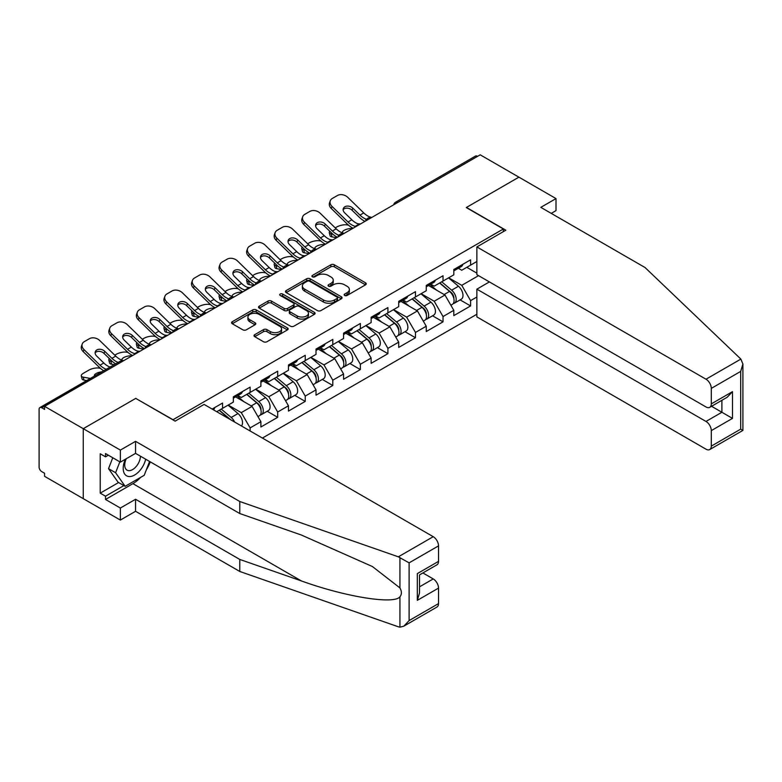 <?xml version="1.0" encoding="UTF-8"?>
<svg xmlns="http://www.w3.org/2000/svg" width="782" height="782" viewBox="0 0 782 782"><rect width="100%" height="100%" fill="white"/><g stroke="black" fill="none" stroke-linecap="round" stroke-linejoin="round"><path stroke-width="1.17" d="M344.686 295.459A1.72 0.987 0 0 0 347.11 295.459L365.536 284.824A2.454 1.417 0 0 0 366.25 283.817A2.454 1.417 0 0 0 365.536 282.82L334.325 264.795A2.454 1.417 0 0 0 330.854 264.795L312.429 275.43A1.72 0.987 0 0 0 311.93 276.134A1.72 0.987 0 0 0 312.429 276.838A1.72 0.987 0 0 0 314.853 276.838L317.238 275.46A7.849 4.526 0 0 1 328.342 275.46L330.942 276.965A7.849 4.526 0 0 1 333.24 280.161A7.849 4.526 0 0 1 330.942 283.367L328.557 284.746A1.72 0.987 0 0 0 328.049 285.45A1.72 0.987 0 0 0 328.557 286.144A1.72 0.987 0 0 0 330.982 286.144L333.367 284.775A7.849 4.526 0 0 1 344.471 284.775L347.071 286.271A7.849 4.526 0 0 1 349.368 289.477A7.849 4.526 0 0 1 347.071 292.683L344.686 294.052A1.72 0.987 0 0 0 344.178 294.755A1.72 0.987 0 0 0 344.686 295.459L344.686 294.052M254.727 334.676A2.454 1.417 0 0 0 254.013 335.673A2.454 1.417 0 0 0 254.727 336.68L263.485 341.734A2.454 1.417 0 0 0 266.955 341.734L287.414 329.926A2.454 1.417 0 0 0 288.138 328.919A2.454 1.417 0 0 0 287.414 327.922L256.203 309.897A2.454 1.417 0 0 0 252.733 309.897L232.274 321.715A2.454 1.417 0 0 0 231.56 322.712A2.454 1.417 0 0 0 232.274 323.719L242.85 329.818A2.454 1.417 0 0 0 246.32 329.818L255.079 324.765A2.454 1.417 0 0 0 255.792 323.768A2.454 1.417 0 0 0 255.079 322.761L249.829 319.73A6.559 3.783 0 0 1 247.914 317.062A6.559 3.783 0 0 1 251.96 313.562A6.559 3.783 0 0 1 259.106 314.384L279.653 326.241A6.559 3.783 0 0 1 281.579 328.919A6.559 3.783 0 0 1 277.532 332.418A6.559 3.783 0 0 1 270.377 331.597L266.955 329.623A2.454 1.417 0 0 0 263.485 329.623L254.727 334.676L254.727 336.68M135.912 398.292L83.263 428.683L44.574 406.347L480.216 154.826L518.906 177.162L466.268 207.562L503.364 228.979L173.008 419.709L135.912 398.497M317.414 310.601A2.454 1.417 0 0 0 320.884 310.601L341.343 298.783A2.454 1.417 0 0 0 342.066 297.786A2.454 1.417 0 0 0 341.343 296.789L310.131 278.763A2.454 1.417 0 0 0 306.661 278.763L286.202 290.581A2.454 1.417 0 0 0 285.489 291.578A2.454 1.417 0 0 0 286.202 292.576L317.414 310.601M280.904 295.831A1.72 0.987 0 0 1 282.644 296.075L314.344 314.374L293.915 326.172A2.454 1.417 0 0 1 290.454 326.172L259.243 308.147L259.243 306.143A2.454 1.417 0 0 0 258.519 307.15A2.454 1.417 0 0 0 259.243 308.147M259.243 306.143L267.991 301.09A2.454 1.417 0 0 1 271.462 301.09L284.12 308.401A2.454 1.417 0 0 0 287.59 308.401L293.397 305.048A2.454 1.417 0 0 0 294.12 304.042A2.454 1.417 0 0 0 293.397 303.045L280.22 295.43A1.72 0.987 0 0 1 279.721 294.736A1.72 0.987 0 0 1 280.777 293.817A1.72 0.987 0 0 1 282.644 294.032L314.384 312.35A2.454 1.417 0 0 1 315.097 313.357A2.454 1.417 0 0 1 314.384 314.354L314.384 312.35M262.4 438.067L476.864 314.247M503.364 228.979L503.364 231.628M216.731 411.703L222.557 408.331L222.557 403.033L212.137 409.045M222.557 408.331L233.339 402.114L233.339 396.806L250.123 387.119L250.123 392.427L260.895 386.2L260.895 380.902L277.678 371.206L277.678 376.513L288.46 370.287L288.46 364.989L305.234 355.302L305.234 360.6L316.016 354.383L316.016 349.075L332.8 339.388L332.8 344.696L343.572 338.469L343.572 333.161L360.355 323.474L360.355 328.782L371.127 322.555L371.127 317.257L387.911 307.57L387.911 312.868L398.693 306.652L398.693 301.344L415.477 291.657L415.477 296.955L426.249 290.738L426.249 285.43L443.032 275.743L443.032 281.051L453.804 274.824L453.804 269.526L470.588 259.829L470.588 265.137L476.864 261.511M476.864 297.013L470.588 300.63L461.761 285.332L448.682 277.786M460.109 299.887L470.588 305.938L470.588 300.63M470.588 305.938L453.804 315.625L453.804 310.317L443.032 316.544L434.196 301.246L421.127 293.69M432.554 315.791L443.032 321.842L443.032 316.544M443.032 321.842L426.249 331.539L426.249 326.231L415.477 332.448L406.64 317.15L393.571 309.604M404.988 331.705L415.477 337.756L415.477 332.448M415.477 337.756L398.693 347.443L398.693 342.145L387.911 348.361L379.084 333.064L366.005 325.517M377.432 347.619L387.911 353.669L387.911 348.361M387.911 353.669L371.127 363.356L371.127 358.048L360.355 364.275L351.519 348.977L338.45 341.431M349.877 363.522L360.355 369.583L360.355 364.275M360.355 369.583L343.572 379.27L343.572 373.962L332.8 380.189L323.963 364.891L310.894 357.335M322.311 379.436L332.8 385.487L332.8 380.189M332.8 385.487L316.016 395.174L316.016 389.876L305.234 396.093L296.407 380.795L283.328 373.249M294.755 395.35L305.234 401.401L305.234 396.093M305.234 401.401L288.46 411.088L288.46 405.79L277.678 412.006L268.842 396.709L255.773 389.162M267.2 411.264L277.678 417.314L277.678 412.006M277.678 417.314L260.895 427.001L260.895 421.693L250.123 427.92L241.286 412.622L228.217 405.076M250.123 430.98L250.123 427.92M237.875 395.555L241.286 397.52L250.123 392.427M241.286 412.622L252.068 406.396L235.578 396.875M260.895 421.693L252.068 406.396M265.43 379.641L268.842 381.616L277.678 376.513M268.842 396.709L279.624 390.482L263.133 380.971M288.46 405.79L279.624 390.482M292.986 363.728L296.407 365.702L305.234 360.6M296.407 380.795L307.179 374.578L290.689 365.057M316.016 389.876L307.179 374.578M320.552 347.824L323.963 349.789L332.8 344.696M323.963 364.891L334.745 358.664L318.254 349.143M343.572 373.962L334.745 358.664M348.107 331.91L351.519 333.885L360.355 328.782M351.519 348.977L362.301 342.751L345.81 333.23M371.127 358.048L362.301 342.751M375.663 315.996L379.084 317.971L387.911 312.868M379.084 333.064L389.856 326.847L373.366 317.326M398.693 342.145L389.856 326.847M403.229 300.083L406.64 302.057L415.477 296.955M406.64 317.15L417.422 310.933L400.931 301.412M426.249 326.231L417.422 310.933M430.784 284.179L434.196 286.144L443.032 281.051M434.196 301.246L444.978 295.019L428.487 285.498M453.804 310.317L444.978 295.019M477.567 156.361L397.539 202.567M396.415 203.212A3.744 2.16 120 0 1 397.364 202.46A3.744 2.16 60 0 0 395.497 202.274L475.515 156.068A3.744 2.16 60 0 1 477.391 156.253M458.34 268.265L461.761 270.24L470.588 265.137M461.761 285.332L478.545 275.645M466.795 267.327L476.864 273.143M140.692 477.323A28.103 16.227 -60 0 1 132.911 483.657L105.521 499.463L120.36 508.036L120.36 520.069L83.263 498.652L83.263 428.683L135.736 398.39L175.129 421.136L204.102 404.411L433.228 536.696A7.497 4.33 60 0 1 438.526 545.875L409.113 562.854L398.351 556.823L239.781 501.506L135.56 441.331L120.36 450.1L83.263 428.683L83.263 498.652L44.574 476.316L44.574 473.257L41.749 471.624A3.744 2.16 -120 0 1 39.1 467.03L39.1 409.309A3.744 2.16 -120 0 1 39.872 407.588A3.744 2.16 -120 0 1 41.749 407.774L44.574 409.406L44.574 406.347M345.37 295.704L347.071 294.716A7.849 4.526 0 0 0 349.368 291.52L349.368 289.477M333.24 280.161L333.24 282.204A7.849 4.526 0 0 1 330.942 285.41L329.242 286.388M365.507 284.844L334.325 266.838A2.454 1.417 0 0 0 330.854 266.838L313.113 277.082M341.314 298.802L310.131 280.806A2.454 1.417 0 0 0 306.661 280.806L286.232 292.595M337.013 298.489A1.72 0.987 0 0 0 337.511 297.786A1.72 0.987 0 0 0 337.013 297.082L309.613 281.266A1.72 0.987 0 0 0 307.189 281.266L304.667 282.722A7.849 4.526 0 0 0 302.37 285.919A7.849 4.526 0 0 0 304.667 289.125L323.396 299.936A7.849 4.526 0 0 0 334.491 299.936L337.013 298.489L337.013 300.523A1.72 0.987 0 0 0 337.511 299.829L337.511 297.786M302.37 285.919L302.37 287.962A7.849 4.526 0 0 0 304.667 291.168L304.667 289.125M337.013 300.523L334.491 301.979A7.849 4.526 0 0 1 323.396 301.979L304.667 291.168M259.272 308.167L267.991 303.133L267.991 301.09M294.12 304.042L294.12 306.085A2.454 1.417 0 0 1 293.397 307.082L287.59 310.434A2.454 1.417 0 0 1 284.12 310.434L271.462 303.133A2.454 1.417 0 0 0 267.991 303.133M297.258 315.977A6.559 3.783 0 0 0 304.403 316.798A6.559 3.783 0 0 0 308.46 313.299A6.559 3.783 0 0 0 306.534 310.62L299.291 306.446A2.454 1.417 0 0 0 295.831 306.446L290.014 309.799A2.454 1.417 0 0 0 289.301 310.796A2.454 1.417 0 0 0 290.014 311.803L297.258 315.977L297.258 318.02A6.559 3.783 0 0 0 304.403 318.841A6.559 3.783 0 0 0 308.46 315.342L308.46 313.299M289.301 310.796L289.301 312.839A2.454 1.417 0 0 0 290.014 313.846L290.014 311.803M297.258 318.02L290.014 313.846M281.579 328.919L281.579 330.962A6.559 3.783 0 0 1 277.532 334.461A6.559 3.783 0 0 1 270.377 333.64L266.955 331.666A2.454 1.417 0 0 0 263.485 331.666L254.766 336.7M247.914 317.062L247.914 319.095A6.559 3.783 0 0 0 249.829 321.773L249.829 319.73M255.04 324.784L249.829 321.773M287.385 329.945L256.203 311.94A2.454 1.417 0 0 0 252.733 311.94L232.303 323.738M348.459 225.148L346.993 224.884A7.497 2.688 -14.2 0 0 336.68 227.034L335.224 227.875M329.828 231.325A7.497 2.688 -14.2 0 0 329.31 232.743A7.497 2.688 -14.2 0 0 331.275 233.955L332.018 236.897L336.631 237.728M332.917 234.258L331.275 233.955M342.956 233.046A5.748 2.063 165.8 0 1 342.418 232.43A5.748 2.063 165.8 0 1 344.148 230.328A5.748 2.063 165.8 0 1 352.056 228.676L352.086 228.803M332.018 236.897A7.497 2.688 165.8 0 1 330.053 235.675L329.31 232.743M451.703 292.996L450.471 292.282M453.286 303.504A8.24 4.76 -120 0 0 454.489 303.133A8.24 4.76 -120 0 0 455.965 297.365A8.24 4.76 -120 0 0 451.673 290.19L441.732 281.794M454.489 303.133L461.292 299.203A8.24 4.76 -120 0 0 462.768 293.445A8.24 4.76 -120 0 0 458.477 286.261L448.536 277.874M439.816 282.908L451.155 292.468A4.995 2.884 60 0 1 453.853 298.626M450.862 305.224L452.367 304.354A8.24 4.76 -120 0 0 453.843 298.597A8.24 4.76 -120 0 0 449.552 291.412L439.611 283.025M436.747 290.269L430.032 284.609M360.658 223.857A5.748 2.238 167.4 0 1 359.368 223.945L357.482 223.642A16.735 9.667 -120 0 1 355.673 222.762A16.735 9.667 -120 0 1 351.832 219.801L344.676 212.831A5.748 4.213 -160.3 0 1 343.327 208.54A5.748 4.213 -160.3 0 1 344.891 206.741A5.748 4.213 -160.3 0 1 352.799 208.139L359.955 215.109A16.735 9.667 -120 0 0 363.796 218.07A16.735 9.667 -120 0 0 365.614 218.95L366.846 219.634M353.073 228.236A19.99 11.544 60 0 1 351.88 227.601A19.99 11.544 60 0 1 347.286 224.072L331.275 208.471A7.497 5.494 -160.3 0 1 329.515 202.88L330.268 200.808A7.497 5.494 19.7 0 1 332.311 198.452L337.433 195.5A7.497 5.494 19.7 0 1 347.746 197.318L363.757 212.909A16.735 9.667 -120 0 0 367.599 215.871A16.735 9.667 -120 0 0 370.961 217.249L371.773 217.445M364.998 221.355A19.99 11.544 60 0 1 363.796 220.72A19.99 11.544 60 0 1 359.212 217.181L352.056 210.211A5.748 4.213 19.7 0 0 344.148 208.814A5.748 4.213 19.7 0 0 343.142 209.644M330.268 200.808A7.497 5.494 19.7 0 0 332.018 206.399L348.029 221.99A16.735 9.667 -120 0 0 351.88 224.952A16.735 9.667 -120 0 0 355.243 226.33L356.045 226.516M456.023 268.246A8.24 4.76 60 0 1 454.489 270.494A8.24 4.76 60 0 1 453.804 270.767M462.827 264.316A8.24 4.76 60 0 1 461.292 266.564L454.489 270.494M125.423 459.22A16.236 9.374 120 0 0 128.932 476.531A16.236 9.374 120 0 0 145.667 459.2M126.293 458.711A11.114 6.422 120 0 0 127.026 470.148A11.114 6.422 120 0 0 128.649 470.656A11.114 6.422 120 0 0 140.437 456.189M149.577 461.458L144.211 475.3L125.14 486.306L118.072 482.23L108.532 468.662L112.764 457.753M125.14 486.306L115.599 472.739L119.832 461.83M108.532 468.662L115.599 472.739M740.867 359.085L742.9 364.031L740.701 371.411L711.288 388.4A7.497 4.33 -120 0 0 705.99 379.211L740.867 359.085L645.042 267.532L540.812 207.357L556.002 198.589L518.906 177.162L466.443 207.455L505.837 230.201L476.864 246.926L705.99 379.211M556.002 198.589L556.002 210.622L551.242 213.378M489.405 281.911L476.864 289.154L476.864 316.896L705.99 449.181A7.497 4.33 -120 0 0 709.743 449.552A7.497 4.33 -120 0 0 711.288 446.121L711.288 430.618A7.497 4.33 -120 0 0 705.99 421.439L721.894 412.261L732.49 418.38L711.288 430.618M476.864 289.154L705.99 421.439M476.864 246.926L476.864 274.678L705.99 406.963A7.497 4.33 -120 0 0 709.743 407.334A7.497 4.33 -120 0 0 711.288 403.903L711.288 388.4M711.542 406.288L721.894 412.261L721.894 400.316M711.288 403.903L732.49 391.655L727.192 397.256L709.743 407.334M711.288 446.121L740.701 429.142L741.815 429.787M120.36 508.036L135.56 499.268L239.781 559.443L239.781 571.476L398.351 626.793L399.934 627.174L403.815 626.177L409.113 620.585L438.526 603.606A7.497 4.33 60 0 1 436.972 607.037L403.815 626.177M239.781 559.443L301.393 580.928C345.155 596.832 394.187 604.73 399.934 596.803C401.86 594.388 401.86 591.427 399.934 587.917L372.418 566.539L301.393 535.035L239.781 513.539L135.56 453.365L120.36 462.133L105.521 453.57L105.521 456.835L100.223 453.775L100.223 493.139L105.521 496.199L123.898 485.593M135.56 499.268L135.56 511.301L120.36 520.069M239.781 571.476L135.56 511.301M438.526 545.875L438.526 561.378A7.497 4.33 60 0 1 436.972 564.809L419.523 574.887L419.523 592.952L417.324 600.341L417.324 573.617C420.188 575.269 420.188 575.269 417.324 573.617L438.526 561.378M120.36 450.1L120.36 462.133M105.521 499.463L105.521 496.199M135.56 441.331L135.56 453.365M239.781 501.506L239.781 513.539M419.523 586.832L433.228 578.924A7.497 4.33 60 0 1 438.526 588.103L438.526 603.606M433.228 578.924L422.876 572.942M150.271 461.859A28.103 16.227 -60 0 1 146.273 469.972M108.346 455.202L105.521 456.835M100.223 493.139L118.6 482.533M320.894 241.052L319.437 240.788A7.497 2.688 -14.2 0 0 309.125 242.948L307.668 243.789M302.272 247.229A7.497 2.688 -14.2 0 0 301.744 248.656A7.497 2.688 -14.2 0 0 303.719 249.869L304.462 252.811L309.076 253.642M305.361 250.162L303.719 249.869M315.4 248.959A5.748 2.063 165.8 0 1 314.863 248.344A5.748 2.063 165.8 0 1 316.593 246.232A5.748 2.063 165.8 0 1 324.491 244.58L324.53 244.717M304.462 252.811A7.497 2.688 165.8 0 1 302.497 251.589L301.744 248.656M424.147 308.9L422.915 308.186M425.731 319.408A8.24 4.76 -120 0 0 426.923 319.036A8.24 4.76 -120 0 0 428.409 313.279A8.24 4.76 -120 0 0 424.118 306.094L414.177 297.707M426.923 319.036L433.727 315.117A8.24 4.76 -120 0 0 435.212 309.349A8.24 4.76 -120 0 0 430.921 302.175L420.97 293.778M412.261 298.812L423.6 308.382A4.995 2.884 60 0 1 426.298 314.54M423.306 321.128L424.812 320.268A8.24 4.76 -120 0 0 426.288 314.501A8.24 4.76 -120 0 0 421.997 307.326L412.055 298.929M409.182 306.182L402.476 300.523M293.338 256.965L291.882 256.701A7.497 2.688 -14.2 0 0 281.569 258.852L280.103 259.702M274.717 263.143A7.497 2.688 -14.2 0 0 274.189 264.56A7.497 2.688 -14.2 0 0 276.154 265.782L276.896 268.715L281.51 269.555M277.805 266.075L276.154 265.782M287.844 264.873A5.748 2.063 165.8 0 1 287.307 264.257A5.748 2.063 165.8 0 1 289.027 262.146A5.748 2.063 165.8 0 1 296.935 260.494L296.965 260.631M276.896 268.715A7.497 2.688 165.8 0 1 274.932 267.503L274.189 264.56M396.591 324.813L395.35 324.1M398.165 335.322A8.24 4.76 -120 0 0 399.367 334.95A8.24 4.76 -120 0 0 400.853 329.193A8.24 4.76 -120 0 0 396.552 322.008L386.611 313.621M399.367 334.95L406.171 331.021A8.24 4.76 -120 0 0 407.647 325.263A8.24 4.76 -120 0 0 403.356 318.078L393.414 309.692M384.695 314.726L396.044 324.295A4.995 2.884 60 0 1 398.742 330.454M395.751 337.042L397.246 336.172A8.24 4.76 -120 0 0 398.732 330.415A8.24 4.76 -120 0 0 394.441 323.23L384.49 314.843M381.626 322.086L374.92 316.427M265.782 272.879L264.316 272.615A7.497 2.688 -14.2 0 0 254.003 274.765L252.547 275.606M247.151 279.057A7.497 2.688 -14.2 0 0 246.633 280.474A7.497 2.688 -14.2 0 0 248.598 281.686L249.341 284.628L253.955 285.459M250.24 281.989L248.598 281.686M260.279 280.777A5.748 2.063 165.8 0 1 259.741 280.171A5.748 2.063 165.8 0 1 261.471 278.06A5.748 2.063 165.8 0 1 269.379 276.408L269.409 276.545M249.341 284.628A7.497 2.688 165.8 0 1 247.376 283.416L246.633 280.474M369.026 340.727L367.794 340.014M370.609 351.235A8.24 4.76 -120 0 0 371.812 350.864A8.24 4.76 -120 0 0 373.288 345.106A8.24 4.76 -120 0 0 368.996 337.922L359.055 329.535M371.812 350.864L378.615 346.934A8.24 4.76 -120 0 0 380.091 341.177A8.24 4.76 -120 0 0 375.8 333.992L365.859 325.605M357.139 330.639L368.478 340.209A4.995 2.884 60 0 1 371.176 346.358M368.185 352.956L369.69 352.086A8.24 4.76 -120 0 0 371.167 346.328A8.24 4.76 -120 0 0 366.875 339.144L356.934 330.757M354.07 338L347.355 332.34M238.217 288.793L236.76 288.519A7.497 2.688 -14.2 0 0 226.448 290.679L224.991 291.52M219.595 294.961A7.497 2.688 -14.2 0 0 219.077 296.388A7.497 2.688 -14.2 0 0 221.042 297.6L221.785 300.542L226.399 301.373M222.684 297.903L221.042 297.6M232.723 296.691A5.748 2.063 165.8 0 1 232.186 296.075A5.748 2.063 165.8 0 1 233.916 293.973A5.748 2.063 165.8 0 1 241.814 292.321L241.853 292.448M221.785 300.542A7.497 2.688 165.8 0 1 219.82 299.32L219.077 296.388M341.47 356.631L340.238 355.918M343.054 367.149A8.24 4.76 -120 0 0 344.246 366.778A8.24 4.76 -120 0 0 345.732 361.01A8.24 4.76 -120 0 0 341.441 353.835L331.5 345.439M344.246 366.778L351.05 362.848A8.24 4.76 -120 0 0 352.535 357.091A8.24 4.76 -120 0 0 348.244 349.906L338.293 341.519M329.584 346.543L340.923 356.113A4.995 2.884 60 0 1 343.621 362.271M340.629 368.869L342.135 367.999A8.24 4.76 -120 0 0 343.611 362.232A8.24 4.76 -120 0 0 339.32 355.057L329.378 346.67M326.505 353.914L319.799 348.254M210.661 304.697L209.205 304.433A7.497 2.688 -14.2 0 0 198.892 306.583L197.426 307.434M192.04 310.874A7.497 2.688 -14.2 0 0 191.512 312.292A7.497 2.688 -14.2 0 0 193.477 313.514L194.219 316.446L198.833 317.287M195.129 313.807L193.477 313.514M205.167 312.605A5.748 2.063 165.8 0 1 204.63 311.989A5.748 2.063 165.8 0 1 206.35 309.877A5.748 2.063 165.8 0 1 214.258 308.225L214.288 308.362M194.219 316.446A7.497 2.688 165.8 0 1 192.255 315.234L191.512 312.292M313.914 372.545L312.673 371.831M315.498 383.053A8.24 4.76 -120 0 0 316.69 382.681A8.24 4.76 -120 0 0 318.176 376.924A8.24 4.76 -120 0 0 313.875 369.739L303.934 361.352M316.69 382.681L323.494 378.762A8.24 4.76 -120 0 0 324.97 372.994A8.24 4.76 -120 0 0 320.679 365.82L310.737 357.423M302.018 362.457L313.367 372.027A4.995 2.884 60 0 1 316.065 378.185M313.074 384.773L314.569 383.913A8.24 4.76 -120 0 0 316.055 378.146A8.24 4.76 -120 0 0 311.764 370.961L301.813 362.574M298.949 369.827L292.243 364.168M333.093 239.771A5.748 2.238 167.4 0 1 331.803 239.859L329.926 239.556A16.735 9.667 -120 0 1 328.117 238.666A16.735 9.667 -120 0 1 324.276 235.705L317.111 228.735A5.748 4.213 -160.3 0 1 315.772 224.454A5.748 4.213 -160.3 0 1 317.336 222.645A5.748 4.213 -160.3 0 1 325.244 224.043L332.399 231.013A16.735 9.667 -120 0 0 336.24 233.974A16.735 9.667 -120 0 0 338.049 234.864L339.28 235.538M325.517 244.15A19.99 11.544 60 0 1 324.315 243.515A19.99 11.544 60 0 1 319.73 239.976L303.719 224.385A7.497 5.494 -160.3 0 1 301.96 218.794L302.702 216.712A7.497 5.494 19.7 0 1 304.745 214.366L309.868 211.404A7.497 5.494 19.7 0 1 320.18 213.232L336.192 228.823A16.735 9.667 -120 0 0 340.043 231.785A16.735 9.667 -120 0 0 343.406 233.163L344.217 233.349M337.443 237.259A19.99 11.544 60 0 1 336.24 236.633A19.99 11.544 60 0 1 331.656 233.095L324.491 226.125A5.748 4.213 19.7 0 0 316.593 224.727A5.748 4.213 19.7 0 0 315.586 225.558M302.702 216.712A7.497 5.494 19.7 0 0 304.462 222.303L320.473 237.904A16.735 9.667 -120 0 0 324.315 240.866A16.735 9.667 -120 0 0 327.678 242.244L328.489 242.43M428.458 284.159A8.24 4.76 60 0 1 426.923 286.398A8.24 4.76 60 0 1 426.249 286.681M435.261 280.23A8.24 4.76 60 0 1 433.727 282.478L426.923 286.398M305.537 255.685A5.748 2.238 167.4 0 1 304.247 255.773L302.37 255.46A16.735 9.667 -120 0 1 300.552 254.58A16.735 9.667 -120 0 1 296.71 251.618L289.555 244.649A5.748 4.213 -160.3 0 1 288.206 240.357A5.748 4.213 -160.3 0 1 289.77 238.559A5.748 4.213 -160.3 0 1 297.678 239.957L304.843 246.926A16.735 9.667 -120 0 0 308.685 249.888A16.735 9.667 -120 0 0 310.493 250.768L311.725 251.452M297.962 260.054A19.99 11.544 60 0 1 296.759 259.428A19.99 11.544 60 0 1 292.165 255.89L276.154 240.299A7.497 5.494 -160.3 0 1 274.404 234.708L275.147 232.625A7.497 5.494 19.7 0 1 277.19 230.279L282.312 227.318A7.497 5.494 19.7 0 1 292.624 229.146L308.636 244.737A16.735 9.667 -120 0 0 312.477 247.699A16.735 9.667 -120 0 0 315.85 249.077L316.651 249.263M309.877 253.173A19.99 11.544 60 0 1 308.685 252.537A19.99 11.544 60 0 1 304.09 249.008L296.935 242.039A5.748 4.213 19.7 0 0 289.027 240.641A5.748 4.213 19.7 0 0 288.03 241.472M275.147 232.625A7.497 5.494 19.7 0 0 276.896 238.217L292.918 253.808A16.735 9.667 -120 0 0 296.759 256.77A16.735 9.667 -120 0 0 300.122 258.148L300.933 258.343M400.902 300.063A8.24 4.76 60 0 1 399.367 302.311A8.24 4.76 60 0 1 398.693 302.595M407.705 296.143A8.24 4.76 60 0 1 406.171 298.382L399.367 302.311M277.981 271.589A5.748 2.238 167.4 0 1 276.691 271.686L274.805 271.374A16.735 9.667 -120 0 1 272.996 270.494A16.735 9.667 -120 0 1 269.155 267.532L261.999 260.562A5.748 4.213 -160.3 0 1 260.65 256.271A5.748 4.213 -160.3 0 1 262.214 254.473A5.748 4.213 -160.3 0 1 270.122 255.87L277.278 262.84A16.735 9.667 -120 0 0 281.119 265.802A16.735 9.667 -120 0 0 282.937 266.682L284.169 267.366M270.396 275.968A19.99 11.544 60 0 1 269.203 275.332A19.99 11.544 60 0 1 264.609 271.804L248.598 256.203A7.497 5.494 -160.3 0 1 246.838 250.611L247.591 248.539A7.497 5.494 19.7 0 1 249.634 246.183L254.756 243.231A7.497 5.494 19.7 0 1 265.069 245.049L281.08 260.65A16.735 9.667 -120 0 0 284.922 263.602A16.735 9.667 -120 0 0 288.284 264.981L289.096 265.176M282.322 269.086A19.99 11.544 60 0 1 281.119 268.451A19.99 11.544 60 0 1 276.535 264.912L269.379 257.943A5.748 4.213 19.7 0 0 261.471 256.545A5.748 4.213 19.7 0 0 260.465 257.376M247.591 248.539A7.497 5.494 19.7 0 0 249.341 254.13L265.352 269.722A16.735 9.667 -120 0 0 269.203 272.683A16.735 9.667 -120 0 0 272.566 274.062L273.368 274.257M373.346 315.977A8.24 4.76 60 0 1 371.812 318.225A8.24 4.76 60 0 1 371.127 318.509M380.15 312.047A8.24 4.76 60 0 1 378.615 314.296L371.812 318.225M250.416 287.502A5.748 2.238 167.4 0 1 249.126 287.59L247.249 287.287A16.735 9.667 -120 0 1 245.44 286.398A16.735 9.667 -120 0 1 241.599 283.446L234.434 276.476A5.748 4.213 -160.3 0 1 233.095 272.185A5.748 4.213 -160.3 0 1 234.659 270.386A5.748 4.213 -160.3 0 1 242.567 271.784L249.722 278.754A16.735 9.667 -120 0 0 253.563 281.706A16.735 9.667 -120 0 0 255.372 282.595L256.604 283.28M242.84 291.882A19.99 11.544 60 0 1 241.638 291.246A19.99 11.544 60 0 1 237.054 287.708L221.042 272.116A7.497 5.494 -160.3 0 1 219.283 266.525L220.025 264.443A7.497 5.494 19.7 0 1 222.068 262.097L227.191 259.145A7.497 5.494 19.7 0 1 237.503 260.963L253.515 276.554A16.735 9.667 -120 0 0 257.366 279.516A16.735 9.667 -120 0 0 260.729 280.894L261.54 281.09M254.766 285A19.99 11.544 60 0 1 253.563 284.365A19.99 11.544 60 0 1 248.979 280.826L241.814 273.856A5.748 4.213 19.7 0 0 233.916 272.459A5.748 4.213 19.7 0 0 232.909 273.289M220.025 264.443A7.497 5.494 19.7 0 0 221.785 270.044L237.796 285.635A16.735 9.667 -120 0 0 241.638 288.597A16.735 9.667 -120 0 0 245.001 289.975L245.812 290.161M345.781 331.891A8.24 4.76 60 0 1 344.246 334.139A8.24 4.76 60 0 1 343.572 334.413M352.584 327.961A8.24 4.76 60 0 1 351.05 330.209L344.246 334.139M222.86 303.416A5.748 2.238 167.4 0 1 221.57 303.504L219.693 303.201A16.735 9.667 -120 0 1 217.875 302.311A16.735 9.667 -120 0 1 214.033 299.35L206.878 292.38A5.748 4.213 -160.3 0 1 205.529 288.099A5.748 4.213 -160.3 0 1 207.103 286.29A5.748 4.213 -160.3 0 1 215.001 287.688L222.166 294.658A16.735 9.667 -120 0 0 226.008 297.619A16.735 9.667 -120 0 0 227.816 298.509L229.048 299.183M215.285 307.795A19.99 11.544 60 0 1 214.082 307.16A19.99 11.544 60 0 1 209.488 303.621L193.477 288.03A7.497 5.494 -160.3 0 1 191.727 282.439L192.47 280.357A7.497 5.494 19.7 0 1 194.513 278.011L199.635 275.049A7.497 5.494 19.7 0 1 209.947 276.877L225.959 292.468A16.735 9.667 -120 0 0 229.8 295.43A16.735 9.667 -120 0 0 233.173 296.808L233.974 296.994M227.2 300.904A19.99 11.544 60 0 1 226.008 300.268A19.99 11.544 60 0 1 221.414 296.74L214.258 289.77A5.748 4.213 19.7 0 0 206.35 288.372A5.748 4.213 19.7 0 0 205.353 289.203M192.47 280.357A7.497 5.494 19.7 0 0 194.219 285.948L210.241 301.549A16.735 9.667 -120 0 0 214.082 304.501A16.735 9.667 -120 0 0 217.445 305.889L218.256 306.075M318.225 347.804A8.24 4.76 60 0 1 316.69 350.043A8.24 4.76 60 0 1 316.016 350.326M325.029 343.875A8.24 4.76 60 0 1 323.494 346.123L316.69 350.043M183.105 320.61L181.639 320.346A7.497 2.688 -14.2 0 0 171.326 322.497L169.87 323.337M164.474 326.788A7.497 2.688 -14.2 0 0 163.956 328.205A7.497 2.688 -14.2 0 0 165.921 329.427L166.664 332.36L171.278 333.2M167.563 329.721L165.921 329.427M177.602 328.508A5.748 2.063 165.8 0 1 177.064 327.902A5.748 2.063 165.8 0 1 178.795 325.791A5.748 2.063 165.8 0 1 186.703 324.139L186.732 324.276M166.664 332.36A7.497 2.688 165.8 0 1 164.699 331.148L163.956 328.205M286.349 388.459L285.117 387.745M287.932 398.967A8.24 4.76 -120 0 0 289.135 398.595A8.24 4.76 -120 0 0 290.611 392.838A8.24 4.76 -120 0 0 286.32 385.653L276.378 377.266M289.135 398.595L295.938 394.666A8.24 4.76 -120 0 0 297.414 388.908A8.24 4.76 -120 0 0 293.123 381.724L283.182 373.337M274.462 378.371L285.801 387.94A4.995 2.884 60 0 1 288.499 394.099M285.508 400.687L287.014 399.817A8.24 4.76 -120 0 0 288.49 394.06A8.24 4.76 -120 0 0 284.198 386.875L274.257 378.488M271.393 385.731L264.678 380.072M195.305 319.33A5.748 2.238 167.4 0 1 194.014 319.418L192.128 319.105A16.735 9.667 -120 0 1 190.319 318.225A16.735 9.667 -120 0 1 186.478 315.263L179.322 308.294A5.748 4.213 -160.3 0 1 177.973 304.002A5.748 4.213 -160.3 0 1 179.537 302.204A5.748 4.213 -160.3 0 1 187.445 303.602L194.601 310.571A16.735 9.667 -120 0 0 198.452 313.533A16.735 9.667 -120 0 0 200.26 314.413L201.492 315.097M187.719 323.699A19.99 11.544 60 0 1 186.527 323.074A19.99 11.544 60 0 1 181.932 319.535L165.921 303.944A7.497 5.494 -160.3 0 1 164.161 298.343L164.914 296.27A7.497 5.494 19.7 0 1 166.957 293.924L172.079 290.963A7.497 5.494 19.7 0 1 182.392 292.781L198.403 308.382A16.735 9.667 -120 0 0 202.245 311.344A16.735 9.667 -120 0 0 205.607 312.722L206.419 312.908M199.645 316.818A19.99 11.544 60 0 1 198.452 316.182A19.99 11.544 60 0 1 193.858 312.653L186.703 305.684A5.748 4.213 19.7 0 0 178.795 304.286A5.748 4.213 19.7 0 0 177.788 305.117M164.914 296.27A7.497 5.494 19.7 0 0 166.664 301.862L182.675 317.453A16.735 9.667 -120 0 0 186.527 320.415A16.735 9.667 -120 0 0 189.889 321.793L190.691 321.988M290.669 363.708A8.24 4.76 60 0 1 289.135 365.956A8.24 4.76 60 0 1 288.46 366.24M297.473 359.788A8.24 4.76 60 0 1 295.938 362.027L289.135 365.956M155.54 336.524L154.083 336.26A7.497 2.688 -14.2 0 0 143.771 338.411L142.314 339.251M136.918 342.702A7.497 2.688 -14.2 0 0 136.4 344.119A7.497 2.688 -14.2 0 0 138.365 345.331L139.108 348.273L143.722 349.104M140.007 345.634L138.365 345.331M150.046 344.422A5.748 2.063 165.8 0 1 149.509 343.806A5.748 2.063 165.8 0 1 151.239 341.705A5.748 2.063 165.8 0 1 159.137 340.053L159.176 340.18M139.108 348.273A7.497 2.688 165.8 0 1 137.143 347.061L136.4 344.119M258.793 404.372L257.561 403.659M260.377 414.88A8.24 4.76 -120 0 0 261.569 414.509A8.24 4.76 -120 0 0 263.055 408.742A8.24 4.76 -120 0 0 258.764 401.567L248.823 393.18M261.569 414.509L268.373 410.579A8.24 4.76 -120 0 0 269.858 404.822A8.24 4.76 -120 0 0 265.567 397.637L255.616 389.25M246.907 394.284L258.246 403.854A4.995 2.884 60 0 1 260.944 410.003M257.952 416.601L259.458 415.731A8.24 4.76 -120 0 0 260.934 409.973A8.24 4.76 -120 0 0 256.643 402.789L246.701 394.402M243.837 401.645L237.122 395.985M167.739 335.234A5.748 2.238 167.4 0 1 166.449 335.331L164.572 335.019A16.735 9.667 -120 0 1 162.764 334.139A16.735 9.667 -120 0 1 158.922 331.177L151.757 324.207A5.748 4.213 -160.3 0 1 150.418 319.916A5.748 4.213 -160.3 0 1 151.982 318.118A5.748 4.213 -160.3 0 1 159.89 319.515L167.045 326.485A16.735 9.667 -120 0 0 170.887 329.447A16.735 9.667 -120 0 0 172.695 330.327L173.927 331.011M160.163 339.613A19.99 11.544 60 0 1 158.961 338.977A19.99 11.544 60 0 1 154.377 335.449L138.365 319.848A7.497 5.494 -160.3 0 1 136.606 314.256L137.349 312.184A7.497 5.494 19.7 0 1 139.392 309.828L144.514 306.876A7.497 5.494 19.7 0 1 154.826 308.695L170.838 324.286A16.735 9.667 -120 0 0 174.689 327.247A16.735 9.667 -120 0 0 178.052 328.626L178.863 328.821M172.089 332.731A19.99 11.544 60 0 1 170.887 332.096A19.99 11.544 60 0 1 166.302 328.557L159.137 321.588A5.748 4.213 19.7 0 0 151.239 320.19A5.748 4.213 19.7 0 0 150.232 321.021M137.349 312.184A7.497 5.494 19.7 0 0 139.108 317.775L155.119 333.367A16.735 9.667 -120 0 0 158.961 336.328A16.735 9.667 -120 0 0 162.333 337.707L163.135 337.892M263.104 379.622A8.24 4.76 60 0 1 261.569 381.87A8.24 4.76 60 0 1 260.895 382.144M269.907 375.692A8.24 4.76 60 0 1 268.373 377.941L261.569 381.87M127.984 352.428L126.528 352.164A7.497 2.688 -14.2 0 0 116.215 354.324L114.749 355.165M109.363 358.606A7.497 2.688 -14.2 0 0 108.835 360.033A7.497 2.688 -14.2 0 0 110.8 361.245L111.552 364.187L114.221 364.666M112.452 361.538L110.8 361.245M122.491 360.336A5.748 2.063 165.8 0 1 121.953 359.72A5.748 2.063 165.8 0 1 123.673 357.609A5.748 2.063 165.8 0 1 131.581 355.966L131.611 356.093M111.552 364.187A7.497 2.688 165.8 0 1 109.578 362.965L108.835 360.033M234.6 422.016A8.24 4.76 -120 0 0 231.198 417.471L221.257 409.084M241.462 425.975A8.24 4.76 -120 0 0 238.002 413.551L228.061 405.164M219.341 410.188L230.67 419.748M229.507 419.074A8.24 4.76 -120 0 0 229.087 418.702L219.136 410.306M140.183 351.147A5.748 2.238 167.4 0 1 138.893 351.235L137.016 350.932A16.735 9.667 -120 0 1 135.208 350.043A16.735 9.667 -120 0 1 131.356 347.091L124.201 340.111A5.748 4.213 -160.3 0 1 122.852 335.83A5.748 4.213 -160.3 0 1 124.426 334.031A5.748 4.213 -160.3 0 1 132.324 335.419L139.489 342.399A16.735 9.667 -120 0 0 143.331 345.351A16.735 9.667 -120 0 0 145.139 346.24L146.371 346.925M132.608 355.527A19.99 11.544 60 0 1 131.405 354.891A19.99 11.544 60 0 1 126.811 351.353L110.8 335.761A7.497 5.494 -160.3 0 1 109.05 330.17L109.793 328.088A7.497 5.494 19.7 0 1 111.836 325.742L116.958 322.79A7.497 5.494 19.7 0 1 127.27 324.608L143.282 340.199A16.735 9.667 -120 0 0 147.124 343.161A16.735 9.667 -120 0 0 150.496 344.539L151.297 344.725M144.523 348.635A19.99 11.544 60 0 1 143.331 348.01A19.99 11.544 60 0 1 138.737 344.471L131.581 337.501A5.748 4.213 19.7 0 0 123.673 336.104A5.748 4.213 19.7 0 0 122.676 336.934M109.793 328.088A7.497 5.494 19.7 0 0 111.552 333.689L127.564 349.28A16.735 9.667 -120 0 0 131.405 352.242A16.735 9.667 -120 0 0 134.768 353.62L135.579 353.806M235.548 395.536A8.24 4.76 60 0 1 234.014 397.784A8.24 4.76 60 0 1 233.339 398.058M242.352 391.606A8.24 4.76 60 0 1 240.817 393.854L234.014 397.784M100.428 368.342L98.962 368.078A7.497 2.688 -14.2 0 0 88.649 370.228L83.527 373.19A7.497 2.688 -14.2 0 0 81.279 375.937A7.497 2.688 -14.2 0 0 83.244 377.159L83.987 380.091L86.665 380.58M90.36 378.439L83.244 377.159M94.593 375.995A5.748 2.063 165.8 0 1 94.387 375.634A5.748 2.063 165.8 0 1 96.118 373.522A5.748 2.063 165.8 0 1 101.846 371.812M83.987 380.091A7.497 2.688 165.8 0 1 82.022 378.879L81.279 375.937M110.115 367.041L109.451 366.846A16.735 9.667 -120 0 1 107.642 365.956A16.735 9.667 -120 0 1 103.801 362.995L96.645 356.025A5.748 4.213 -160.3 0 1 95.296 351.744A5.748 4.213 -160.3 0 1 96.86 349.935A5.748 4.213 -160.3 0 1 104.768 351.333L111.924 358.303A16.735 9.667 -120 0 0 115.775 361.264A16.735 9.667 -120 0 0 117.583 362.154L118.815 362.828M103.723 370.727A19.99 11.544 60 0 1 99.255 367.266L83.244 351.675A7.497 5.494 -160.3 0 1 81.484 346.084L82.237 344.002A7.497 5.494 19.7 0 1 84.28 341.656L89.402 338.694A7.497 5.494 19.7 0 1 99.715 340.522L115.726 356.113A16.735 9.667 -120 0 0 119.568 359.075A16.735 9.667 -120 0 0 122.93 360.453L123.742 360.639M115.648 363.845A19.99 11.544 60 0 1 111.181 360.385L104.026 353.415A5.748 4.213 19.7 0 0 96.118 352.017A5.748 4.213 19.7 0 0 95.111 352.848M82.237 344.002A7.497 5.494 19.7 0 0 83.987 349.593L99.998 365.194A16.735 9.667 -120 0 0 103.85 368.146A16.735 9.667 -120 0 0 106.264 369.26M214.796 407.52A8.24 4.76 60 0 1 213.32 409.729M121.953 361.675L41.749 407.774M122.725 361.225A3.744 2.16 -60 0 0 121.777 361.567A3.744 2.16 -120 0 0 119.9 361.382L39.872 407.588M368.86 219.126A3.744 2.16 120 0 1 369.808 218.374A3.744 2.16 -60 0 1 370.756 218.031M341.294 235.04A3.744 2.16 120 0 1 342.252 234.287A3.744 2.16 -60 0 1 343.2 233.935M313.738 250.944A3.744 2.16 120 0 1 314.687 250.191A3.744 2.16 -60 0 1 315.645 249.849M286.183 266.858A3.744 2.16 120 0 1 287.131 266.105A3.744 2.16 -60 0 1 288.079 265.763M258.617 282.771A3.744 2.16 120 0 1 259.575 282.019A3.744 2.16 -60 0 1 260.523 281.667M231.061 298.685A3.744 2.16 120 0 1 232.01 297.922A3.744 2.16 -60 0 1 232.968 297.58M203.506 314.589A3.744 2.16 120 0 1 204.454 313.836A3.744 2.16 -60 0 1 205.402 313.494M175.94 330.503A3.744 2.16 120 0 1 176.898 329.75A3.744 2.16 -60 0 1 177.846 329.408M148.385 346.416A3.744 2.16 120 0 1 149.333 345.664A3.744 2.16 -60 0 1 150.291 345.312M347.071 294.716L347.071 292.683M328.557 286.144L328.557 284.746M330.942 285.41L330.942 283.367M312.429 276.838L312.429 275.43M330.854 266.838L330.854 264.795M334.325 266.838L334.325 264.795M365.536 284.824L365.536 282.82M286.202 292.576L286.202 290.581M306.661 280.806L306.661 278.763M310.131 280.806L310.131 278.763M341.343 298.783L341.343 296.789M323.396 301.979L323.396 299.936M334.491 301.979L334.491 299.936M271.462 303.133L271.462 301.09M284.12 310.434L284.12 308.401M287.59 310.434L287.59 308.401M293.397 307.082L293.397 305.048M282.644 296.075L282.644 294.032M263.485 331.666L263.485 329.623M266.955 331.666L266.955 329.623M270.377 333.64L270.377 331.597M255.079 324.765L255.079 322.761M232.274 323.719L232.274 321.715M252.733 311.94L252.733 309.897M256.203 311.94L256.203 309.897M287.414 329.926L287.414 327.922M451.673 290.19L458.477 286.261M444.137 294.54L449.552 291.412M370.961 217.249L370.179 217.699M359.368 223.945L355.243 226.33M351.832 219.801L348.029 221.99M363.757 212.909L359.955 215.109M332.018 206.399L331.275 208.471M352.799 208.139L352.056 210.211M366.015 220.768L365.614 218.95M740.701 429.142L740.701 371.411M732.49 391.655L732.49 418.38M399.934 627.174L399.934 596.803M399.934 587.917L399.934 557.556M409.113 562.854L409.113 620.585M438.526 588.103L417.324 600.341M398.351 556.823L433.228 536.696M132.911 483.657L301.393 580.928M424.118 306.094L430.921 302.175M416.581 310.444L421.997 307.326M396.552 322.008L403.356 318.078M389.025 326.358L394.441 323.23M368.996 337.922L375.8 333.992M361.46 342.272L366.875 339.144M341.441 353.835L348.244 349.906M333.904 358.185L339.32 355.057M313.875 369.739L320.679 365.82M306.349 374.089L311.764 370.961M343.406 233.163L342.624 233.613M331.803 239.859L327.678 242.244M324.276 235.705L320.473 237.904M336.192 228.823L332.399 231.013M304.462 222.303L303.719 224.385M325.244 224.043L324.491 226.125M338.459 236.672L338.049 234.864M315.85 249.077L315.068 249.526M304.247 255.773L300.122 258.148M296.71 251.618L292.918 253.808M308.636 244.737L304.843 246.926M276.896 238.217L276.154 240.299M297.678 239.957L296.935 242.039M310.894 252.586L310.493 250.768M288.284 264.981L287.502 265.44M276.691 271.686L272.566 274.062M269.155 267.532L265.352 269.722M281.08 260.65L277.278 262.84M249.341 254.13L248.598 256.203M270.122 255.87L269.379 257.943M283.338 268.5L282.937 266.682M260.729 280.894L259.947 281.344M249.126 287.59L245.001 289.975M241.599 283.446L237.796 285.635M253.515 276.554L249.722 278.754M221.785 270.044L221.042 272.116M242.567 271.784L241.814 273.856M255.782 284.404L255.372 282.595M233.173 296.808L232.391 297.258M221.57 303.504L217.445 305.889M214.033 299.35L210.241 301.549M225.959 292.468L222.166 294.658M194.219 285.948L193.477 288.03M215.001 287.688L214.258 289.77M228.227 300.317L227.816 298.509M286.32 385.653L293.123 381.724M278.783 390.003L284.198 386.875M205.607 312.722L204.825 313.171M194.014 319.418L189.889 321.793M186.478 315.263L182.675 317.453M198.403 308.382L194.601 310.571M166.664 301.862L165.921 303.944M187.445 303.602L186.703 305.684M200.661 316.231L200.26 314.413M258.764 401.567L265.567 397.637M251.227 405.917L256.643 402.789M178.052 328.626L177.27 329.075M166.449 335.331L162.333 337.707M158.922 331.177L155.119 333.367M170.838 324.286L167.045 326.485M139.108 317.775L138.365 319.848M159.89 319.515L159.137 321.588M173.105 332.145L172.695 330.327M231.198 417.471L238.002 413.551M150.496 344.539L149.714 344.989M138.893 351.235L134.768 353.62M131.356 347.091L127.564 349.28M143.282 340.199L139.489 342.399M111.552 333.689L110.8 335.761M132.324 335.419L131.581 337.501M145.55 348.049L145.139 346.24M122.93 360.453L122.148 360.903M103.801 362.995L99.998 365.194M115.726 356.113L111.924 358.303M83.987 349.593L83.244 351.675M104.768 351.333L104.026 353.415M117.691 362.662L117.583 362.154M395.497 202.274A3.744 3.744 0 0 0 393.688 204.786M371.01 217.885A3.744 3.744 0 0 0 366.132 220.7M343.454 233.789A3.744 3.744 0 0 0 338.577 236.604M315.889 249.702A3.744 3.744 0 0 0 311.011 252.518M288.333 265.616A3.744 3.744 0 0 0 283.455 268.431M260.777 281.53A3.744 3.744 0 0 0 255.9 284.345M233.212 297.434A3.744 3.744 0 0 0 228.334 300.249M205.656 313.347A3.744 3.744 0 0 0 200.779 316.163M178.1 329.261A3.744 3.744 0 0 0 173.223 332.076M150.535 345.175A3.744 3.744 0 0 0 145.657 347.99M122.979 361.079A3.744 3.744 0 0 0 119.9 361.382M742.9 364.031L742.9 430.413L709.743 449.552"/></g></svg>
